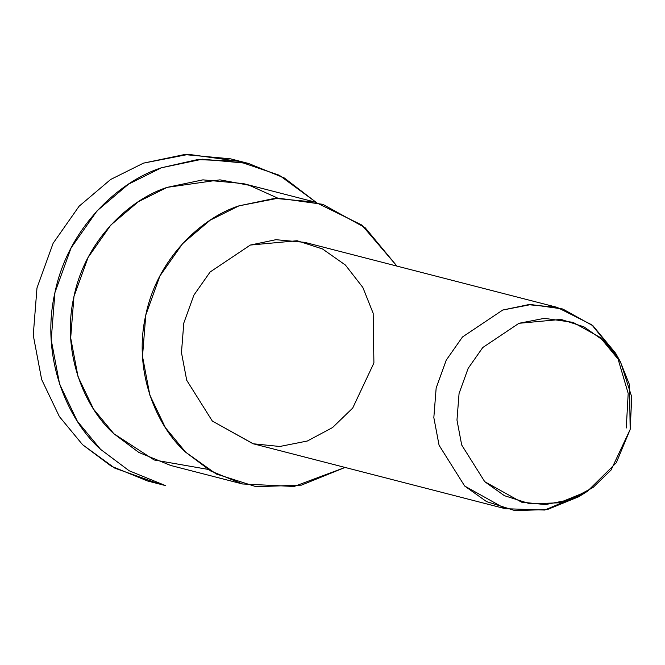 <?xml version="1.0" encoding="UTF-8"?>
<svg xmlns="http://www.w3.org/2000/svg" width="665" height="665" viewBox="0 0 665 665"><rect width="100%" height="100%" fill="white"/><g stroke="black" fill="none" stroke-linecap="round" stroke-linejoin="round"><path stroke-width="1" d="M156.632 483.014L114.895 468.193L82.585 444.702L59.376 416.581L41.646 379.491L33.25 335.21L36.982 287.937L53.125 243.274L79.11 206.217L110.639 179.483L143.457 163.141L188.594 154.338L239.458 161.429M630.162 429.465L616.314 462.74L587.386 491.327L559.282 502.798L530.113 503.846L504.419 495.691L484.719 481.676L461.693 444.993L456.971 420.081L459.066 393.489L468.152 368.368L482.765 347.529L518.958 323.298L544.352 318.344L572.972 322.342L600.212 337.454L620.636 362.217L631.75 396.988L630.162 429.465L629.506 384.752L620.221 361.477L604.51 341.286L583.912 326.814L561.077 319.416L518.958 323.298L482.765 347.529L468.152 368.368L459.066 393.489L456.971 420.081L461.693 444.993L484.719 481.676L521.568 502.158L545.475 504.585L570.262 499.656L592.964 487.536L611.069 470.03L630.162 429.465M620.636 362.217L615.674 353.298L592.989 325.775L562.715 308.984L530.928 304.545L502.707 310.048L462.491 336.972L446.248 360.131L436.157 388.044L433.829 417.587L439.075 445.259L464.66 486.024L486.547 501.593L515.101 510.662L547.503 509.498L578.733 496.747L587.386 491.327M583.105 493.846L544.751 510.038L505.284 508.7L464.66 486.024L439.075 445.259L433.829 417.587L436.157 388.044L446.248 360.131L462.491 336.972L502.707 310.048L528.284 304.686L557.137 307.355L591.867 324.853L617.228 356.199L628.192 393.431L626.264 428.011M557.137 307.355L304.778 242.359L275.925 239.691L250.348 245.053L210.132 271.977L193.889 295.135L183.798 323.049L181.462 352.591L186.715 380.272L212.301 421.028L252.924 443.705L505.284 508.7M396.93 266.091L365.135 227.704L322.799 204.321L278.369 198.162L238.943 205.859C201.528 217.829 157.264 258.585 145.776 315.052C132.909 371.236 156.466 426.248 185.685 452.225L216.258 473.995L256.133 486.697L301.403 485.142L345.069 467.437L294.08 486.481L242.55 483.979L210.705 470.978L185.685 452.225L165.369 427.62L149.858 395.16L142.51 356.415L145.776 315.052L159.908 275.975L182.642 243.556L210.231 220.157L238.943 205.859L274.753 198.353L315.152 202.094L361.827 225.053L396.93 266.091M373.905 363.015L352.691 408.086L332.575 427.545L307.355 441.011L279.807 446.481L253.24 443.788L212.301 421.028L186.715 380.272L181.462 352.591L183.798 323.049L193.889 295.135L210.132 271.977L250.348 245.053L297.147 240.738L322.508 248.959L345.401 265.036L362.857 287.479L373.181 313.331L373.905 363.015M315.152 202.094L243.324 183.59L202.925 179.858L167.123 187.364L138.403 201.661L110.814 225.053L88.079 257.471L73.948 296.557L70.681 337.92L78.029 376.664L93.541 409.125L113.856 433.73L138.877 452.474L170.722 465.475L242.55 483.979M248.511 163.457L230.547 158.835L184.38 154.563L143.457 163.141L110.639 179.483L79.11 206.217L53.125 243.274L36.982 287.937L33.25 335.21L41.646 379.491L59.376 416.581L82.585 444.702L111.188 466.132L147.58 480.986L165.535 485.608L129.143 470.754L100.54 449.324L77.331 421.211L59.609 384.112L51.205 339.832L54.937 292.558L71.088 247.895L97.065 210.847L128.594 184.105L161.42 167.763L202.335 159.184L248.511 163.457L284.312 177.971L316.174 202.359L279.3 175.252L237.97 161.154L197.422 159.6L161.42 167.763C118.653 181.445 68.063 228.02 54.937 292.558C40.233 356.764 67.157 419.64 100.54 449.324M208.012 469.382L154.18 459.981L113.856 433.73C84.638 407.753 61.08 352.733 73.948 296.557C85.436 240.09 129.7 199.334 167.123 187.364L219.957 179.849L249.267 185.277L277.862 198.187"/></g></svg>
